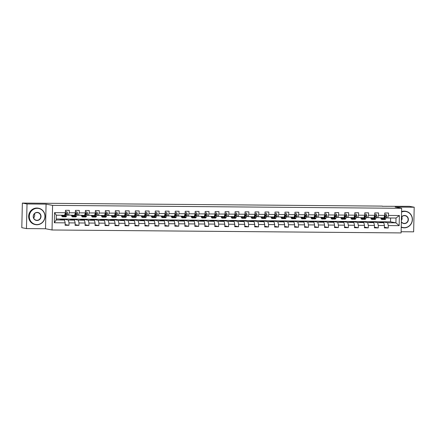 <?xml version="1.0" encoding="UTF-8"?>
<svg xmlns="http://www.w3.org/2000/svg" width="436" height="436" viewBox="0 0 436 436"><rect width="100%" height="100%" fill="white"/><g stroke="black" fill="none" stroke-linecap="round" stroke-linejoin="round"><path stroke-width="0.65" d="M401.131 231.734L413.639 231.838L414.2 207.22L409.546 206.337L382.361 206.277M52.031 229.985L401.104 232.922L401.66 208.304L52.593 205.367L52.031 229.985L45.513 228.742L46.074 204.13L27.016 203.966L26.454 228.584L45.513 228.742M26.454 228.584L21.8 227.696L22.361 203.078L27.016 203.966M378.726 221.766L390.509 221.799L395.915 222.823L396.019 218.033L387.708 217.967L388.514 215.444L388.569 213.019L384.732 212.986L384.677 215.411L378.535 215.362L378.59 212.931L374.753 212.899L374.698 215.33L368.556 215.28L368.616 212.85L364.774 212.817L364.719 215.248L358.583 215.193L358.637 212.768L354.8 212.735L354.746 215.161L348.604 215.112L348.658 212.681L344.822 212.648L344.767 215.079L338.625 215.024L338.685 212.599L334.843 212.566L334.788 214.992L328.651 214.943L328.706 212.512L324.869 212.485L324.815 214.91L318.672 214.861L318.727 212.43L314.89 212.397L314.836 214.828L308.699 214.774L308.753 212.348L304.917 212.316L304.857 214.741L298.72 214.692L298.774 212.261L294.938 212.228L294.883 214.659L288.741 214.605L288.796 212.179L284.959 212.147L284.904 214.577L278.768 214.523L278.822 212.092L274.985 212.065L274.931 214.49L268.789 214.441L268.843 212.01L265.006 211.978L264.952 214.408L258.81 214.354L258.864 211.929L255.027 211.896L254.973 214.321L248.836 214.272L248.891 211.841L245.054 211.809L244.999 214.24L238.857 214.19L238.912 211.76L235.075 211.727L235.02 214.158L228.878 214.103L228.933 211.678L225.096 211.645L225.041 214.071L218.905 214.022L218.959 211.591L215.122 211.558L215.068 213.989L208.926 213.934L208.98 211.509L205.143 211.476L205.089 213.902L198.947 213.853L199.007 211.422L195.165 211.389L195.11 213.82L188.973 213.771L189.028 211.34L185.191 211.307L185.137 213.738L178.994 213.684L179.049 211.258L175.212 211.226L175.158 213.651L169.015 213.602L169.075 211.171L165.239 211.138L165.179 213.569L159.042 213.515L159.096 211.089L155.26 211.057L155.205 213.487L149.063 213.433L149.117 211.002L145.281 210.975L145.226 213.4L139.089 213.351L139.144 210.92L135.307 210.888L135.247 213.318L129.111 213.264L129.165 210.839L125.328 210.806L125.274 213.231L119.132 213.182L119.186 210.752L115.349 210.719L115.295 213.15L109.158 213.095L109.213 210.67L105.376 210.637L105.321 213.068L99.179 213.013L99.234 210.588L95.397 210.555L95.342 212.981L89.2 212.931L89.255 210.501L85.418 210.468L85.363 212.899L79.227 212.844L79.281 210.419L75.444 210.386L75.39 212.812L69.248 212.763L69.302 210.332L65.465 210.299L65.411 212.73L54.538 212.637L54.309 222.752L56.184 219.967L64.495 220.038L59.094 219.008L56.206 218.986M388.514 215.444L399.387 215.537L399.158 225.652L388.285 225.559L388.225 227.99L384.405 227.26M54.309 222.752L65.182 222.845L65.127 225.27L68.964 225.303L69.019 222.878L75.156 222.927L75.101 225.358L78.938 225.385L78.998 222.96L85.134 223.009L85.08 225.439L88.917 225.472L88.971 223.041L95.113 223.096L95.059 225.521L98.896 225.554L98.95 223.128L105.087 223.178L105.032 225.608L108.869 225.641L108.929 223.21L115.066 223.265L115.011 225.69L118.848 225.723L118.903 223.292L125.045 223.346L124.99 225.777L128.827 225.804L128.882 223.379L135.018 223.428L134.964 225.859L138.801 225.892L138.855 223.461L144.997 223.515L144.943 225.941L148.78 225.973L148.834 223.548L154.976 223.597L154.922 226.028L158.759 226.061L158.813 223.63L164.95 223.679L164.895 226.11L168.732 226.142L168.787 223.712L174.929 223.766L174.874 226.191L178.711 226.224L178.765 223.799L184.908 223.848L184.848 226.279L188.69 226.311L188.744 223.881L194.881 223.935L194.827 226.36L198.663 226.393L198.718 223.968L204.86 224.017L204.806 226.448L208.642 226.48L208.697 224.05L214.839 224.099L214.779 226.529L218.621 226.562L218.676 224.131L224.813 224.186L224.758 226.611L228.595 226.644L228.649 224.218L234.791 224.268L234.737 226.698L238.574 226.731L238.628 224.3L244.765 224.355L244.71 226.78L248.547 226.813L248.607 224.382L254.744 224.436L254.689 226.867L258.526 226.894L258.581 224.469L264.723 224.518L264.668 226.949L268.505 226.982L268.56 224.551L274.696 224.605L274.642 227.031L278.479 227.063L278.533 224.638L284.675 224.687L284.621 227.118L288.458 227.151L288.512 224.72L294.654 224.774L294.6 227.2L298.437 227.232L298.491 224.802L304.628 224.856L304.573 227.281L308.41 227.314L308.465 224.889L314.607 224.938L314.552 227.369L318.389 227.401L318.443 224.971L324.586 225.025L324.531 227.45L328.368 227.483L328.422 225.058L334.559 225.107L334.505 227.538L338.341 227.57L338.396 225.14L344.538 225.189L344.484 227.619L348.32 227.652L348.375 225.221L354.517 225.276L354.457 227.701L358.299 227.734L358.354 225.308L364.491 225.358L364.436 227.788L368.273 227.821L368.327 225.39L374.47 225.445L374.415 227.87L378.252 227.903L378.306 225.477L384.448 225.526L384.389 227.957L388.225 227.99M22.361 203.078L382.361 206.108M384.677 215.411L383.871 217.935L376.295 217.608M378.361 221.695L383.762 222.725L377.62 222.671L372.219 221.641L378.361 221.695M377.729 217.88L378.535 215.362M384.448 225.526L383.762 222.725M378.306 225.477L377.62 222.671M374.698 215.33L373.892 217.847L366.316 217.526M368.382 221.613L373.783 222.638L367.646 222.589L362.245 221.559L368.382 221.613M367.755 217.798L368.556 215.28M374.47 225.445L373.783 222.638M368.327 225.39L367.646 222.589M364.719 215.248L363.918 217.766L356.337 217.439M358.408 221.526L363.809 222.556L357.667 222.502L352.266 221.477L358.408 221.526M357.776 217.711L358.583 215.193M364.491 225.358L363.809 222.556M358.354 225.308L357.667 222.502M354.746 215.161L353.939 217.684L346.364 217.357M348.429 221.444L353.83 222.469L347.688 222.42L342.287 221.39L348.429 221.444M347.797 217.629L348.604 215.112M354.517 225.276L353.83 222.469M348.375 225.221L347.688 222.42M344.767 215.079L343.96 217.597L336.385 217.27M338.45 221.357L343.851 222.387L337.715 222.338L332.314 221.308L338.45 221.357M337.824 217.548L338.625 215.024M344.538 225.189L343.851 222.387M338.396 225.14L337.715 222.338M334.788 214.992L333.987 217.515L326.406 217.188M328.477 221.275L333.878 222.305L327.736 222.251L322.335 221.221L328.477 221.275M327.845 217.46L328.651 214.943M334.559 225.107L333.878 222.305M328.422 225.058L327.736 222.251M324.815 214.91L324.008 217.428L316.432 217.106M318.498 221.194L323.899 222.218L317.757 222.169L312.356 221.139L318.498 221.194M317.866 217.379L318.672 214.861M324.586 225.025L323.899 222.218M318.443 224.971L317.757 222.169M314.836 214.828L314.029 217.346L306.454 217.019M308.519 221.107L313.92 222.137L307.783 222.082L302.382 221.057L308.519 221.107M307.892 217.297L308.699 214.774M314.607 224.938L313.92 222.137M308.465 224.889L307.783 222.082M304.857 214.741L304.055 217.264L296.475 216.937M298.546 221.025L303.947 222.055L297.804 222L292.403 220.97L298.546 221.025M297.913 217.21L298.72 214.692M304.628 224.856L303.947 222.055M298.491 224.802L297.804 222M294.883 214.659L294.077 217.177L286.501 216.856M288.567 220.938L293.968 221.968L287.831 221.919L282.424 220.889L288.567 220.938M287.934 217.128L288.741 214.605M294.654 224.774L293.968 221.968M288.512 224.72L287.831 221.919M284.904 214.577L284.098 217.095L276.522 216.768M278.588 220.856L283.989 221.886L277.852 221.831L272.451 220.807L278.588 220.856M277.961 217.041L278.768 214.523M284.675 224.687L283.989 221.886M278.533 224.638L277.852 221.831M274.931 214.49L274.124 217.008L266.543 216.687M268.614 220.774L274.015 221.799L267.873 221.75L262.472 220.72L268.614 220.774M267.982 216.959L268.789 214.441M274.696 224.605L274.015 221.799M268.56 224.551L267.873 221.75M264.952 214.408L264.145 216.926L256.57 216.599M258.635 220.687L264.036 221.717L257.899 221.668L252.499 220.638L258.635 220.687M258.008 216.877L258.81 214.354M264.723 224.518L264.036 221.717M258.581 224.469L257.899 221.668M254.973 214.321L254.166 216.845L246.591 216.518M248.656 220.605L254.057 221.635L247.921 221.581L242.52 220.551L248.656 220.605M248.03 216.79L248.836 214.272M254.744 224.436L254.057 221.635M248.607 224.382L247.921 221.581M244.999 214.24L244.193 216.757L236.617 216.436M238.683 220.518L244.084 221.548L237.942 221.499L232.541 220.469L238.683 220.518M238.051 216.708L238.857 214.19M244.765 224.355L244.084 221.548M238.628 224.3L237.942 221.499M235.02 214.158L234.214 216.676L226.638 216.349M228.704 220.436L234.105 221.466L227.968 221.412L222.567 220.387L228.704 220.436M228.077 216.621L228.878 214.103M234.791 224.268L234.105 221.466M228.649 224.218L227.968 221.412M225.041 214.071L224.235 216.588L216.659 216.267M218.73 220.354L224.131 221.379L217.989 221.33L212.588 220.3L218.73 220.354M218.098 216.539L218.905 214.022M224.813 224.186L224.131 221.379M218.676 224.131L217.989 221.33M215.068 213.989L214.261 216.507L206.686 216.18M208.751 220.267L214.152 221.297L208.01 221.248L202.609 220.218L208.751 220.267M208.119 216.458L208.926 213.934M214.839 224.099L214.152 221.297M208.697 224.05L208.01 221.248M205.089 213.902L204.282 216.425L196.707 216.098M198.772 220.185L204.173 221.215L198.037 221.161L192.636 220.131L198.772 220.185M198.146 216.37L198.947 213.853M204.86 224.017L204.173 221.215M198.718 223.968L198.037 221.161M195.11 213.82L194.309 216.338L186.728 216.016M188.799 220.104L194.2 221.128L188.058 221.079L182.657 220.049L188.799 220.104M188.167 216.289L188.973 213.771M194.881 223.935L194.2 221.128M188.744 223.881L188.058 221.079M185.137 213.738L184.33 216.256L176.754 215.929M178.82 220.017L184.221 221.047L178.079 220.992L172.678 219.967L178.82 220.017M178.188 216.202L178.994 213.684M184.908 223.848L184.221 221.047M178.765 223.799L178.079 220.992M175.158 213.651L174.351 216.174L166.775 215.847M168.841 219.935L174.242 220.965L168.105 220.91L162.704 219.88L168.841 219.935M168.214 216.12L169.015 213.602M174.929 223.766L174.242 220.965M168.787 223.712L168.105 220.91M165.179 213.569L164.377 216.087L156.797 215.76M158.868 219.848L164.268 220.878L158.126 220.829L152.725 219.799L158.868 219.848M158.235 216.038L159.042 213.515M164.95 223.679L164.268 220.878M158.813 223.63L158.126 220.829M155.205 213.487L154.399 216.005L146.823 215.678M148.889 219.766L154.29 220.796L148.147 220.741L142.746 219.717L148.889 219.766M148.256 215.951L149.063 213.433M154.976 223.597L154.29 220.796M148.834 223.548L148.147 220.741M145.226 213.4L144.42 215.918L136.844 215.597M138.91 219.684L144.311 220.709L138.174 220.66L132.773 219.63L138.91 219.684M138.283 215.869L139.089 213.351M144.997 223.515L144.311 220.709M138.855 223.461L138.174 220.66M135.247 213.318L134.446 215.836L126.865 215.509M128.936 219.597L134.337 220.627L128.195 220.572L122.794 219.548L128.936 219.597M128.304 215.787L129.111 213.264M135.018 223.428L134.337 220.627M128.882 223.379L128.195 220.572M125.274 213.231L124.467 215.755L116.892 215.428M118.957 219.515L124.358 220.545L118.221 220.491L112.815 219.461L118.957 219.515M118.325 215.7L119.132 213.182M125.045 223.346L124.358 220.545M118.903 223.292L118.221 220.491M115.295 213.15L114.488 215.667L106.913 215.346M108.978 219.428L114.379 220.458L108.242 220.409L102.841 219.379L108.978 219.428M108.351 215.618L109.158 213.095M115.066 223.265L114.379 220.458M108.929 223.21L108.242 220.409M105.321 213.068L104.515 215.586L96.934 215.259M99.005 219.346L104.406 220.376L98.264 220.322L92.863 219.297L99.005 219.346M98.373 215.531L99.179 213.013M105.087 223.178L104.406 220.376M98.95 223.128L98.264 220.322M95.342 212.981L94.536 215.498L86.96 215.177M89.026 219.264L94.427 220.289L88.29 220.24L82.889 219.21L89.026 219.264M88.399 215.449L89.2 212.931M95.113 223.096L94.427 220.289M88.971 223.041L88.29 220.24M85.363 212.899L84.557 215.417L76.981 215.09M79.047 219.177L84.453 220.207L78.311 220.158L72.91 219.128L79.047 219.177M78.42 215.368L79.227 212.844M85.134 223.009L84.453 220.207M78.998 222.96L78.311 220.158M75.39 212.812L74.583 215.335L67.008 215.008M69.073 219.095L74.474 220.126L68.332 220.071L62.931 219.041L69.073 219.095M68.441 215.28L69.248 212.763M75.156 222.927L74.474 220.126M69.019 222.878L68.332 220.071M65.411 212.73L64.604 215.248L56.293 215.177L54.538 212.637M65.182 222.845L64.495 220.038M414.2 207.22L395.141 207.062L401.66 208.304M46.074 204.13L52.593 205.367M56.293 215.177L56.184 219.967M387.708 217.967L386.269 217.689M390.509 221.799L390.596 217.989M382.198 221.728L387.599 222.758L395.915 222.823L399.158 225.652M59.459 219.079L62.931 219.041M69.438 219.166L72.91 219.128M79.417 219.248L82.889 219.21M89.391 219.33L92.863 219.297M99.37 219.417L102.841 219.379M109.343 219.499L112.815 219.461M119.322 219.586L122.794 219.548M129.301 219.668L132.773 219.63M139.275 219.749L142.746 219.717M149.254 219.837L152.725 219.799M159.233 219.918L162.704 219.88M169.206 220.006L172.678 219.967M179.185 220.087L182.657 220.049M189.164 220.169L192.636 220.131M199.138 220.256L202.609 220.218M209.117 220.338L212.588 220.3M219.095 220.42L222.567 220.387M229.069 220.507L232.541 220.469M239.048 220.589L242.52 220.551M249.027 220.676L252.499 220.638M259 220.758L262.472 220.72M268.979 220.839L272.451 220.807M278.953 220.927L282.424 220.889M288.932 221.008L292.403 220.97M298.911 221.096L302.382 221.057M308.884 221.177L312.356 221.139M318.863 221.259L322.335 221.221M328.842 221.346L332.314 221.308M338.816 221.428L342.287 221.39M348.795 221.515L352.266 221.477M358.774 221.597L362.245 221.559M368.747 221.679L372.219 221.641M396.019 218.033L399.387 215.537M388.285 225.559L387.599 222.758M64.315 220.006L64.326 219.373L62.931 219.112M68.964 225.303L65.144 224.578M60.86 219.346L64.326 219.373M70.834 219.428L74.305 219.461L72.91 219.194M74.289 220.087L74.305 219.461M78.938 225.385L75.117 224.66M80.813 219.515L84.284 219.542L82.884 219.275M84.268 220.175L84.284 219.542M88.917 225.472L85.096 224.742M90.786 219.597L94.258 219.63L92.863 219.363M94.247 220.256L94.258 219.63M98.896 225.554L95.075 224.829M100.765 219.684L104.237 219.711L102.841 219.444M104.22 220.338L104.237 219.711M108.869 225.641L105.049 224.911M110.744 219.766L114.216 219.793L112.815 219.531M114.199 220.425L114.216 219.793M118.848 225.723L115.028 224.992M120.718 219.848L124.189 219.88L122.794 219.613M124.178 220.507L124.189 219.88M128.827 225.804L125.001 225.08M130.696 219.935L134.168 219.962L132.773 219.695M134.152 220.594L134.168 219.962M138.801 225.892L134.98 225.161M140.675 220.017L144.142 220.049L142.746 219.782M144.131 220.676L144.142 220.049M148.78 225.973L144.959 225.249M150.649 220.104L154.121 220.131L152.725 219.864M154.104 220.758L154.121 220.131M158.759 226.061L154.933 225.33M160.628 220.185L164.1 220.213L162.699 219.946M164.083 220.845L164.1 220.213M168.732 226.142L164.912 225.412M170.607 220.267L174.073 220.3L172.678 220.033M174.062 220.927L174.073 220.3M178.711 226.224L174.891 225.499M180.58 220.354L184.052 220.382L182.657 220.115M184.036 221.014L184.052 220.382M188.69 226.311L184.864 225.581M190.559 220.436L194.031 220.463L192.63 220.202M194.015 221.096L194.031 220.463M198.663 226.393L194.843 225.668M200.538 220.523L204.004 220.551L202.609 220.284M203.994 221.177L204.004 220.551M208.642 226.48L204.822 225.75M210.512 220.605L213.983 220.632L212.588 220.365M213.967 221.265L213.983 220.632M218.621 226.562L214.795 225.832M220.491 220.687L223.962 220.72L222.562 220.453M223.946 221.346L223.962 220.72M228.595 226.644L224.774 225.919M230.47 220.774L233.936 220.801L232.541 220.534M233.925 221.428L233.936 220.801M238.574 226.731L234.753 226.001M240.443 220.856L243.915 220.883L242.52 220.621M243.898 221.515L243.915 220.883M248.547 226.813L244.727 226.088M250.422 220.938L253.894 220.97L252.493 220.703M253.877 221.597L253.894 220.97M258.526 226.894L254.706 226.17M260.396 221.025L263.867 221.052L262.472 220.785M263.856 221.684L263.867 221.052M268.505 226.982L264.685 226.251M270.375 221.107L273.846 221.139L272.451 220.872M273.83 221.766L273.846 221.139M278.479 227.063L274.658 226.339M280.353 221.194L283.825 221.221L282.424 220.954M283.809 221.848L283.825 221.221M288.458 227.151L284.637 226.42M290.327 221.275L293.799 221.303L292.403 221.041M293.788 221.935L293.799 221.303M298.437 227.232L294.611 226.502M300.306 221.357L303.778 221.39L302.377 221.123M303.761 222.017L303.778 221.39M308.41 227.314L304.59 226.589M310.285 221.444L313.751 221.472L312.356 221.205M313.74 222.104L313.751 221.472M318.389 227.401L314.569 226.671M320.258 221.526L323.73 221.559L322.335 221.292M323.714 222.186L323.73 221.559M328.368 227.483L324.542 226.758M330.237 221.613L333.709 221.641L332.308 221.374M333.693 222.267L333.709 221.641M338.341 227.57L334.521 226.84M340.216 221.695L343.682 221.722L342.287 221.455M343.672 222.355L343.682 221.722M348.32 227.652L344.5 226.922M350.19 221.777L353.661 221.81L352.266 221.543M353.645 222.436L353.661 221.81M358.299 227.734L354.473 227.009M360.169 221.864L363.64 221.891L362.24 221.624M363.624 222.518L363.64 221.891M368.273 227.821L364.452 227.091M370.148 221.946L373.614 221.973L372.219 221.711M373.603 222.605L373.614 221.973M378.252 227.903L374.431 227.178M380.121 222.028L383.593 222.06L382.198 221.793M383.576 222.687L383.593 222.06M63.198 215.237L63.144 215.351A4.229 1.188 90.5 0 1 62.539 215.929A4.229 1.188 90.5 0 1 61.89 215.226M63.678 215.242L63.258 216.103A5.096 1.428 90.5 0 1 62.533 216.796A5.096 1.428 90.5 0 1 61.514 215.226M65.433 211.743L66.904 211.754L67.515 213.09A1.766 0.496 90.5 0 1 67.258 214.49L66.457 216.131A5.096 1.428 90.5 0 1 65.727 216.823L64.512 216.812A5.096 1.428 -89.5 0 0 65.242 216.12L66.043 214.479A1.766 0.496 -89.5 0 0 66.267 213.575L65.978 213.182M62.533 216.796L63.749 216.806A5.096 1.428 90.5 0 0 64.474 216.114L65.275 214.474A1.766 0.496 90.5 0 0 65.498 213.569L66.267 213.575L65.127 215.368A4.229 1.188 90.5 0 1 65.008 215.024M66.904 211.754L65.433 211.7M64.13 216.621A5.096 1.428 -89.5 0 0 64.512 216.812M65.127 215.368A4.229 1.188 90.5 0 1 64.555 215.945M37.3 208.332A8.131 7.794 100.8 0 0 29.31 216.381A8.131 7.794 100.8 0 0 36.929 224.562A8.131 7.794 100.8 0 0 44.919 216.512A8.131 7.794 100.8 0 0 37.3 208.332M36.869 224.753A8.328 7.984 -79.2 0 1 35.501 224.616A8.328 7.984 -79.2 0 1 29.108 215.651A8.328 7.984 -79.2 0 1 37.245 208.119A8.328 7.984 -79.2 0 1 38.619 208.255A8.328 7.984 -79.2 0 1 45.006 217.221A8.328 7.984 -79.2 0 1 36.869 224.753M37.207 212.387A4.066 3.897 -79.2 0 1 41.017 216.479A4.066 3.897 -79.2 0 1 37.022 220.507A4.066 3.897 -79.2 0 1 33.212 216.414A4.066 3.897 -79.2 0 1 37.207 212.387M36.973 220.294A3.864 3.706 100.8 0 0 37.779 212.643A3.864 3.706 100.8 0 0 33.37 216.071A3.864 3.706 100.8 0 0 36.973 220.294M34.433 213.754A3.864 3.706 -79.2 0 1 33.632 217.967M35.501 224.616L35.093 224.54A8.328 7.984 -79.2 0 1 28.7 215.575A8.328 7.984 -79.2 0 1 36.837 208.043A8.328 7.984 -79.2 0 1 38.205 208.179L38.619 208.255M401.234 226.971A8.131 7.794 100.8 0 0 404.286 227.652A8.131 7.794 100.8 0 0 412.276 219.602A8.131 7.794 100.8 0 0 404.657 211.416A8.131 7.794 100.8 0 0 401.578 212.049M401.583 211.798A8.328 7.984 -79.2 0 1 404.608 211.209A8.328 7.984 -79.2 0 1 405.976 211.346A8.328 7.984 -79.2 0 1 412.363 220.311A8.328 7.984 -79.2 0 1 404.227 227.843A8.328 7.984 -79.2 0 1 402.859 227.706A8.328 7.984 -79.2 0 1 401.229 227.205M401.463 217.003A4.066 3.897 -79.2 0 1 408.374 219.57A4.066 3.897 -79.2 0 1 401.349 222.017M401.354 221.755A3.864 3.706 100.8 0 0 408.107 219.886A3.864 3.706 100.8 0 0 401.458 217.248M401.79 216.839A3.864 3.706 -79.2 0 1 401.382 220.567M402.859 227.706L402.45 227.63A8.328 7.984 -79.2 0 1 401.229 227.287M401.589 211.558A8.328 7.984 -79.2 0 1 404.194 211.128A8.328 7.984 -79.2 0 1 405.567 211.264L405.976 211.346M73.177 215.324L73.117 215.439A4.229 1.188 90.5 0 1 72.518 216.011A4.229 1.188 90.5 0 1 71.869 215.308M73.657 215.324L73.237 216.185A5.096 1.428 90.5 0 1 72.507 216.877A5.096 1.428 90.5 0 1 71.493 215.308M75.412 211.825L76.883 211.841L77.494 213.177A1.766 0.496 90.5 0 1 77.237 214.572L76.436 216.212A5.096 1.428 90.5 0 1 75.706 216.905L74.491 216.894A5.096 1.428 -89.5 0 0 75.221 216.202L76.022 214.561A1.766 0.496 -89.5 0 0 76.24 213.662L75.957 213.269M75.112 215.439A4.229 1.188 90.5 0 1 74.981 215.112M76.883 211.841L75.412 211.782M74.534 216.027A4.229 1.188 90.5 0 0 75.101 215.455L76.24 213.662L75.472 213.651A1.766 0.496 90.5 0 1 75.254 214.556L74.452 216.196A5.096 1.428 90.5 0 1 73.722 216.888L72.507 216.877M74.109 216.703A5.096 1.428 -89.5 0 0 74.491 216.894M83.156 215.406L83.096 215.52A4.229 1.188 90.5 0 1 82.491 216.098A4.229 1.188 90.5 0 1 81.848 215.395M83.636 215.411L83.211 216.267A5.096 1.428 90.5 0 1 82.486 216.965A5.096 1.428 90.5 0 1 81.467 215.389M85.385 211.912L86.857 211.923L87.467 213.259A1.766 0.496 90.5 0 1 87.211 214.659L86.41 216.294A5.096 1.428 90.5 0 1 85.685 216.986L84.47 216.981A5.096 1.428 -89.5 0 0 85.194 216.289L85.996 214.648A1.766 0.496 -89.5 0 0 86.219 213.744L85.93 213.351M85.085 215.52A4.229 1.188 90.5 0 1 84.96 215.193M86.857 211.923L85.391 211.869M84.513 216.109A4.229 1.188 90.5 0 0 85.08 215.537L86.219 213.744L85.451 213.738A1.766 0.496 90.5 0 1 85.233 214.643L84.426 216.278A5.096 1.428 90.5 0 1 83.701 216.97L82.486 216.965M84.088 216.79A5.096 1.428 -89.5 0 0 84.47 216.981M93.13 215.488L93.075 215.607A4.229 1.188 90.5 0 1 92.47 216.18A4.229 1.188 90.5 0 1 91.822 215.477M93.609 215.493L93.19 216.354A5.096 1.428 90.5 0 1 92.465 217.046A5.096 1.428 90.5 0 1 91.446 215.477M95.364 211.994L96.836 212.005L97.446 213.346A1.766 0.496 90.5 0 1 97.19 214.741L96.389 216.381A5.096 1.428 90.5 0 1 95.658 217.074L94.443 217.063A5.096 1.428 -89.5 0 0 95.173 216.37L95.975 214.73A1.766 0.496 -89.5 0 0 96.198 213.825L95.909 213.438M95.064 215.602A4.229 1.188 90.5 0 1 94.934 215.28M96.836 212.005L95.364 211.951M94.487 216.196A4.229 1.188 90.5 0 0 95.059 215.624L96.198 213.825L95.43 213.82A1.766 0.496 90.5 0 1 95.206 214.725L94.405 216.365A5.096 1.428 90.5 0 1 93.68 217.057L92.465 217.046M94.062 216.872A5.096 1.428 -89.5 0 0 94.443 217.063M103.109 215.575L103.049 215.689A4.229 1.188 90.5 0 1 102.449 216.261A4.229 1.188 90.5 0 1 101.801 215.564M103.588 215.575L103.169 216.436A5.096 1.428 90.5 0 1 102.438 217.128A5.096 1.428 90.5 0 1 101.425 215.558M105.343 212.076L106.815 212.092L107.419 213.427A1.766 0.496 90.5 0 1 107.169 214.828L106.368 216.463A5.096 1.428 90.5 0 1 105.637 217.155L104.422 217.144A5.096 1.428 -89.5 0 0 105.152 216.452L105.953 214.817A1.766 0.496 -89.5 0 0 106.171 213.913L105.883 213.52M105.043 215.689A4.229 1.188 90.5 0 1 104.913 215.362M106.815 212.092L105.343 212.032M104.466 216.278A4.229 1.188 90.5 0 0 105.032 215.706L106.171 213.913L105.403 213.907A1.766 0.496 90.5 0 1 105.185 214.806L104.384 216.447A5.096 1.428 90.5 0 1 103.654 217.139L102.438 217.128M104.041 216.954A5.096 1.428 -89.5 0 0 104.422 217.144M113.082 215.657L113.028 215.771A4.229 1.188 90.5 0 1 112.423 216.349A4.229 1.188 90.5 0 1 111.779 215.646M113.567 215.662L113.142 216.523A5.096 1.428 90.5 0 1 112.417 217.215A5.096 1.428 90.5 0 1 111.398 215.64M115.317 212.163L116.788 212.174L117.398 213.509A1.766 0.496 90.5 0 1 117.142 214.91L116.341 216.55A5.096 1.428 90.5 0 1 115.616 217.242L114.401 217.232A5.096 1.428 -89.5 0 0 115.126 216.539L115.927 214.899A1.766 0.496 -89.5 0 0 116.15 213.994L115.862 213.602M115.017 215.771A4.229 1.188 90.5 0 1 114.891 215.444M116.788 212.174L115.317 212.119M114.445 216.365A4.229 1.188 90.5 0 0 115.011 215.787L116.15 213.994L115.382 213.989A1.766 0.496 90.5 0 1 115.159 214.894L114.357 216.529A5.096 1.428 90.5 0 1 113.633 217.226L112.417 217.215M114.019 217.041A5.096 1.428 -89.5 0 0 114.401 217.232M123.061 215.738L123.007 215.858A4.229 1.188 90.5 0 1 122.402 216.43A4.229 1.188 90.5 0 1 121.753 215.727M123.541 215.744L123.121 216.605A5.096 1.428 90.5 0 1 122.396 217.297A5.096 1.428 90.5 0 1 121.377 215.727M125.296 212.245L126.767 212.261L127.377 213.596A1.766 0.496 90.5 0 1 127.121 214.992L126.32 216.632A5.096 1.428 90.5 0 1 125.59 217.324L124.374 217.313A5.096 1.428 -89.5 0 0 125.105 216.621L125.906 214.981A1.766 0.496 -89.5 0 0 126.124 214.081L125.841 213.689M124.996 215.858A4.229 1.188 90.5 0 1 124.865 215.531M126.767 212.261L125.296 212.201M124.418 216.447A4.229 1.188 90.5 0 0 124.985 215.875L126.124 214.081L125.361 214.071A1.766 0.496 90.5 0 1 125.137 214.975L124.336 216.616A5.096 1.428 90.5 0 1 123.606 217.308L122.396 217.297M123.993 217.123A5.096 1.428 -89.5 0 0 124.374 217.313M133.04 215.825L132.98 215.94A4.229 1.188 90.5 0 1 132.375 216.518A4.229 1.188 90.5 0 1 131.732 215.815M133.52 215.831L133.1 216.687A5.096 1.428 90.5 0 1 132.37 217.379A5.096 1.428 90.5 0 1 131.356 215.809M135.274 212.332L136.746 212.343L137.351 213.678A1.766 0.496 90.5 0 1 137.1 215.079L136.294 216.714A5.096 1.428 90.5 0 1 135.569 217.406L134.353 217.4A5.096 1.428 -89.5 0 0 135.078 216.703L135.885 215.068A1.766 0.496 -89.5 0 0 136.103 214.163L135.814 213.771M134.975 215.94A4.229 1.188 90.5 0 1 134.844 215.613M136.746 212.343L135.274 212.288M134.397 216.529A4.229 1.188 90.5 0 0 134.964 215.956L136.103 214.163L135.334 214.158A1.766 0.496 90.5 0 1 135.116 215.062L134.315 216.697A5.096 1.428 90.5 0 1 133.585 217.39L132.37 217.379M133.972 217.21A5.096 1.428 -89.5 0 0 134.353 217.4M143.013 215.907L142.959 216.022A4.229 1.188 90.5 0 1 142.354 216.599A4.229 1.188 90.5 0 1 141.711 215.896M143.499 215.913L143.073 216.774A5.096 1.428 90.5 0 1 142.349 217.466A5.096 1.428 90.5 0 1 141.329 215.896M145.248 212.414L146.719 212.425L147.33 213.76A1.766 0.496 90.5 0 1 147.074 215.161L146.273 216.801A5.096 1.428 90.5 0 1 145.548 217.493L144.332 217.482A5.096 1.428 -89.5 0 0 145.057 216.79L145.858 215.15A1.766 0.496 -89.5 0 0 146.082 214.245L145.793 213.853M144.948 216.022A4.229 1.188 90.5 0 1 144.823 215.7M146.719 212.425L145.248 212.37M144.37 216.616A4.229 1.188 90.5 0 0 144.943 216.043L146.082 214.245L145.313 214.24A1.766 0.496 90.5 0 1 145.09 215.144L144.289 216.785A5.096 1.428 90.5 0 1 143.564 217.477L142.349 217.466M143.945 217.292A5.096 1.428 -89.5 0 0 144.332 217.482M152.992 215.994L152.938 216.109A4.229 1.188 90.5 0 1 152.333 216.681A4.229 1.188 90.5 0 1 151.684 215.984M153.472 215.994L153.052 216.856A5.096 1.428 90.5 0 1 152.322 217.548A5.096 1.428 90.5 0 1 151.308 215.978M155.227 212.495L156.698 212.512L157.309 213.847A1.766 0.496 90.5 0 1 157.053 215.242L156.251 216.883A5.096 1.428 90.5 0 1 155.521 217.575L154.306 217.564A5.096 1.428 -89.5 0 0 155.036 216.872L155.837 215.237A1.766 0.496 -89.5 0 0 156.055 214.332L155.772 213.94M152.322 217.548L153.537 217.559A5.096 1.428 90.5 0 0 154.268 216.866L155.069 215.226A1.766 0.496 90.5 0 0 155.292 214.327L156.055 214.332L154.916 216.125A4.229 1.188 90.5 0 1 154.796 215.782M156.698 212.512L155.227 212.452M153.924 217.373A5.096 1.428 -89.5 0 0 154.306 217.564M154.916 216.125A4.229 1.188 90.5 0 1 154.349 216.697M162.971 216.076L162.911 216.191A4.229 1.188 90.5 0 1 162.306 216.768A4.229 1.188 90.5 0 1 161.663 216.065M163.451 216.082L163.031 216.943A5.096 1.428 90.5 0 1 162.301 217.635A5.096 1.428 90.5 0 1 161.287 216.06M165.206 212.583L166.677 212.594L167.282 213.929A1.766 0.496 90.5 0 1 167.026 215.33L166.225 216.965A5.096 1.428 90.5 0 1 165.5 217.662L164.285 217.651A5.096 1.428 -89.5 0 0 165.01 216.959L165.811 215.319A1.766 0.496 -89.5 0 0 166.034 214.414L165.745 214.022M164.906 216.191A4.229 1.188 90.5 0 1 164.775 215.864M166.677 212.594L165.206 212.539M164.328 216.779A4.229 1.188 90.5 0 0 164.895 216.207L166.034 214.414L165.266 214.408A1.766 0.496 90.5 0 1 165.048 215.313L164.247 216.948A5.096 1.428 90.5 0 1 163.516 217.64L162.301 217.635M163.903 217.46A5.096 1.428 -89.5 0 0 164.285 217.651M172.945 216.158L172.89 216.278A4.229 1.188 90.5 0 1 172.285 216.85A4.229 1.188 90.5 0 1 171.642 216.147M173.424 216.163L173.005 217.024A5.096 1.428 90.5 0 1 172.28 217.717A5.096 1.428 90.5 0 1 171.261 216.147M175.179 212.664L176.651 212.675L177.261 214.016A1.766 0.496 90.5 0 1 177.005 215.411L176.204 217.052A5.096 1.428 90.5 0 1 175.474 217.744L174.264 217.733A5.096 1.428 -89.5 0 0 174.989 217.041L175.79 215.4A1.766 0.496 -89.5 0 0 176.013 214.501L175.724 214.109M174.88 216.272A4.229 1.188 90.5 0 1 174.754 215.951M176.651 212.675L175.179 212.621M174.302 216.866A4.229 1.188 90.5 0 0 174.874 216.294L176.013 214.501L175.245 214.49A1.766 0.496 90.5 0 1 175.021 215.395L174.22 217.035A5.096 1.428 90.5 0 1 173.495 217.728L172.28 217.717M173.877 217.542A5.096 1.428 -89.5 0 0 174.264 217.733M182.924 216.245L182.869 216.36A4.229 1.188 90.5 0 1 182.264 216.932A4.229 1.188 90.5 0 1 181.616 216.234M183.403 216.251L182.984 217.106A5.096 1.428 90.5 0 1 182.253 217.798A5.096 1.428 90.5 0 1 181.24 216.229M185.158 212.752L186.63 212.763L187.24 214.098A1.766 0.496 90.5 0 1 186.984 215.498L186.183 217.133A5.096 1.428 90.5 0 1 185.453 217.826L184.237 217.815A5.096 1.428 -89.5 0 0 184.968 217.123L185.769 215.488A1.766 0.496 -89.5 0 0 185.987 214.583L185.703 214.19M184.859 216.36A4.229 1.188 90.5 0 1 184.728 216.033M186.63 212.763L185.158 212.708M184.281 216.948A4.229 1.188 90.5 0 0 184.848 216.376L185.987 214.583L185.224 214.577A1.766 0.496 90.5 0 1 185 215.482L184.199 217.117A5.096 1.428 90.5 0 1 183.469 217.809L182.253 217.798M183.856 217.624A5.096 1.428 -89.5 0 0 184.237 217.815M192.903 216.327L192.843 216.441A4.229 1.188 90.5 0 1 192.238 217.019A4.229 1.188 90.5 0 1 191.595 216.316M193.382 216.332L192.963 217.193A5.096 1.428 90.5 0 1 192.232 217.886A5.096 1.428 90.5 0 1 191.219 216.316M195.132 212.833L196.603 212.844L197.214 214.18A1.766 0.496 90.5 0 1 196.958 215.58L196.156 217.221A5.096 1.428 90.5 0 1 195.432 217.913L194.216 217.902A5.096 1.428 -89.5 0 0 194.941 217.21L195.742 215.569A1.766 0.496 -89.5 0 0 195.966 214.665L195.677 214.272M192.232 217.886L193.448 217.896A5.096 1.428 90.5 0 0 194.178 217.204L194.979 215.564A1.766 0.496 90.5 0 0 195.197 214.659L195.966 214.665L194.827 216.458A4.229 1.188 90.5 0 1 194.707 216.114M196.603 212.844L195.137 212.79M193.835 217.711A5.096 1.428 -89.5 0 0 194.216 217.902M194.827 216.458A4.229 1.188 90.5 0 1 194.26 217.035M202.876 216.414L202.822 216.529A4.229 1.188 90.5 0 1 202.217 217.101A4.229 1.188 90.5 0 1 201.574 216.403M203.356 216.414L202.936 217.275A5.096 1.428 90.5 0 1 202.211 217.967A5.096 1.428 90.5 0 1 201.192 216.398M205.111 212.915L206.582 212.931L207.193 214.267A1.766 0.496 90.5 0 1 206.936 215.662L206.135 217.302A5.096 1.428 90.5 0 1 205.405 217.995L204.19 217.984A5.096 1.428 -89.5 0 0 204.92 217.292L205.721 215.657A1.766 0.496 -89.5 0 0 205.945 214.752L205.656 214.359M204.811 216.529A4.229 1.188 90.5 0 1 204.686 216.202M206.582 212.931L205.111 212.872M204.233 217.117A4.229 1.188 90.5 0 0 204.806 216.545L205.945 214.752L205.176 214.741A1.766 0.496 90.5 0 1 204.953 215.646L204.152 217.286A5.096 1.428 90.5 0 1 203.427 217.978L202.211 217.967M203.808 217.793A5.096 1.428 -89.5 0 0 204.19 217.984M212.855 216.496L212.801 216.61A4.229 1.188 90.5 0 1 212.196 217.188A4.229 1.188 90.5 0 1 211.547 216.485M213.335 216.501L212.915 217.357A5.096 1.428 90.5 0 1 212.185 218.055A5.096 1.428 90.5 0 1 211.171 216.479M215.09 213.002L216.561 213.013L217.172 214.349A1.766 0.496 90.5 0 1 216.915 215.749L216.114 217.384A5.096 1.428 90.5 0 1 215.384 218.076L214.169 218.071A5.096 1.428 -89.5 0 0 214.899 217.379L215.7 215.738A1.766 0.496 -89.5 0 0 215.918 214.834L215.635 214.441M214.79 216.61A4.229 1.188 90.5 0 1 214.659 216.283M216.561 213.013L215.09 212.959M214.212 217.199A4.229 1.188 90.5 0 0 214.779 216.627L215.918 214.834L215.15 214.828A1.766 0.496 90.5 0 1 214.932 215.733L214.131 217.368A5.096 1.428 90.5 0 1 213.4 218.06L212.185 218.055M213.787 217.88A5.096 1.428 -89.5 0 0 214.169 218.071M222.834 216.578L222.774 216.697A4.229 1.188 90.5 0 1 222.169 217.27A4.229 1.188 90.5 0 1 221.526 216.567M223.314 216.583L222.894 217.444A5.096 1.428 90.5 0 1 222.164 218.136A5.096 1.428 90.5 0 1 221.15 216.567M225.063 213.084L226.535 213.095L227.145 214.436A1.766 0.496 90.5 0 1 226.889 215.831L226.088 217.471A5.096 1.428 90.5 0 1 225.363 218.164L224.148 218.153A5.096 1.428 -89.5 0 0 224.872 217.46L225.674 215.82A1.766 0.496 -89.5 0 0 225.897 214.915L225.608 214.528M224.769 216.692A4.229 1.188 90.5 0 1 224.638 216.37M226.535 213.095L225.069 213.041M224.191 217.286A4.229 1.188 90.5 0 0 224.758 216.714L225.897 214.915L225.129 214.91A1.766 0.496 90.5 0 1 224.911 215.815L224.104 217.455A5.096 1.428 90.5 0 1 223.379 218.147L222.164 218.136M223.766 217.962A5.096 1.428 -89.5 0 0 224.148 218.153M232.808 216.665L232.753 216.779A4.229 1.188 90.5 0 1 232.148 217.351A4.229 1.188 90.5 0 1 231.5 216.654M233.287 216.665L232.868 217.526A5.096 1.428 90.5 0 1 232.143 218.218A5.096 1.428 90.5 0 1 231.124 216.648M235.042 213.171L236.514 213.182L237.124 214.517A1.766 0.496 90.5 0 1 236.868 215.918L236.067 217.553A5.096 1.428 90.5 0 1 235.336 218.245L234.121 218.234A5.096 1.428 -89.5 0 0 234.851 217.542L235.653 215.907A1.766 0.496 -89.5 0 0 235.876 215.003L235.587 214.61M234.742 216.779A4.229 1.188 90.5 0 1 234.617 216.452M236.514 213.182L235.042 213.122M234.165 217.368A4.229 1.188 90.5 0 0 234.737 216.796L235.876 215.003L235.108 214.997A1.766 0.496 90.5 0 1 234.884 215.896L234.083 217.537A5.096 1.428 90.5 0 1 233.358 218.229L232.143 218.218M233.74 218.044A5.096 1.428 -89.5 0 0 234.121 218.234M242.787 216.746L242.727 216.861A4.229 1.188 90.5 0 1 242.127 217.439A4.229 1.188 90.5 0 1 241.479 216.736M243.266 216.752L242.847 217.613A5.096 1.428 90.5 0 1 242.116 218.305A5.096 1.428 90.5 0 1 241.103 216.736M245.021 213.253L246.493 213.264L247.098 214.599A1.766 0.496 90.5 0 1 246.847 216L246.046 217.64A5.096 1.428 90.5 0 1 245.315 218.332L244.1 218.322A5.096 1.428 -89.5 0 0 244.83 217.629L245.632 215.989A1.766 0.496 -89.5 0 0 245.85 215.084L245.561 214.692M244.721 216.861A4.229 1.188 90.5 0 1 244.591 216.534M246.493 213.264L245.021 213.209M244.144 217.455A4.229 1.188 90.5 0 0 244.71 216.877L245.85 215.084L245.081 215.079A1.766 0.496 90.5 0 1 244.863 215.984L244.062 217.624A5.096 1.428 90.5 0 1 243.332 218.316L242.116 218.305M243.719 218.131A5.096 1.428 -89.5 0 0 244.1 218.322M252.76 216.828L252.706 216.948A4.229 1.188 90.5 0 1 252.101 217.52A4.229 1.188 90.5 0 1 251.458 216.817M253.245 216.834L252.82 217.695A5.096 1.428 90.5 0 1 252.095 218.387A5.096 1.428 90.5 0 1 251.076 216.817M254.995 213.335L256.466 213.351L257.077 214.686A1.766 0.496 90.5 0 1 256.82 216.082L256.019 217.722A5.096 1.428 90.5 0 1 255.294 218.414L254.079 218.403A5.096 1.428 -89.5 0 0 254.804 217.711L255.605 216.071A1.766 0.496 -89.5 0 0 255.828 215.171L255.54 214.779M254.695 216.948A4.229 1.188 90.5 0 1 254.57 216.621M256.466 213.351L255 213.291M254.123 217.537A4.229 1.188 90.5 0 0 254.689 216.965L255.828 215.171L255.06 215.161A1.766 0.496 90.5 0 1 254.837 216.065L254.035 217.706A5.096 1.428 90.5 0 1 253.311 218.398L252.095 218.387M253.698 218.213A5.096 1.428 -89.5 0 0 254.079 218.403M262.739 216.915L262.685 217.03A4.229 1.188 90.5 0 1 262.08 217.608A4.229 1.188 90.5 0 1 261.431 216.905M263.219 216.921L262.799 217.777A5.096 1.428 90.5 0 1 262.074 218.469A5.096 1.428 90.5 0 1 261.055 216.899M264.974 213.422L266.445 213.433L267.055 214.768A1.766 0.496 90.5 0 1 266.799 216.169L265.998 217.804A5.096 1.428 90.5 0 1 265.268 218.496L264.053 218.49A5.096 1.428 -89.5 0 0 264.783 217.793L265.584 216.158A1.766 0.496 -89.5 0 0 265.807 215.253L265.519 214.861M264.674 217.03A4.229 1.188 90.5 0 1 264.543 216.703M266.445 213.433L264.974 213.378M264.096 217.619A4.229 1.188 90.5 0 0 264.668 217.046L265.807 215.253L265.039 215.248A1.766 0.496 90.5 0 1 264.815 216.152L264.014 217.787A5.096 1.428 90.5 0 1 263.29 218.48L262.074 218.469M263.671 218.3A5.096 1.428 -89.5 0 0 264.053 218.49M272.718 216.997L272.658 217.112A4.229 1.188 90.5 0 1 272.059 217.689A4.229 1.188 90.5 0 1 271.41 216.986M273.198 217.003L272.778 217.864A5.096 1.428 90.5 0 1 272.048 218.556A5.096 1.428 90.5 0 1 271.034 216.986M274.953 213.504L276.424 213.515L277.029 214.855A1.766 0.496 90.5 0 1 276.778 216.251L275.972 217.891A5.096 1.428 90.5 0 1 275.247 218.583L274.031 218.572A5.096 1.428 -89.5 0 0 274.762 217.88L275.563 216.24A1.766 0.496 -89.5 0 0 275.781 215.335L275.492 214.943M274.653 217.112A4.229 1.188 90.5 0 1 274.522 216.79M276.424 213.515L274.953 213.46M274.075 217.706A4.229 1.188 90.5 0 0 274.642 217.133L275.781 215.335L275.012 215.33A1.766 0.496 90.5 0 1 274.794 216.234L273.993 217.875A5.096 1.428 90.5 0 1 273.263 218.567L272.048 218.556M273.65 218.382A5.096 1.428 -89.5 0 0 274.031 218.572M282.692 217.084L282.637 217.199A4.229 1.188 90.5 0 1 282.032 217.771A4.229 1.188 90.5 0 1 281.389 217.074M283.177 217.084L282.751 217.946A5.096 1.428 90.5 0 1 282.027 218.638A5.096 1.428 90.5 0 1 281.007 217.068M284.926 213.585L286.398 213.602L287.008 214.937A1.766 0.496 90.5 0 1 286.752 216.332L285.951 217.973A5.096 1.428 90.5 0 1 285.226 218.665L284.01 218.654A5.096 1.428 -89.5 0 0 284.735 217.962L285.536 216.327A1.766 0.496 -89.5 0 0 285.76 215.422L285.471 215.03M282.027 218.638L283.242 218.649A5.096 1.428 90.5 0 0 283.967 217.956L284.768 216.316A1.766 0.496 90.5 0 0 284.991 215.417L285.76 215.422L284.621 217.215A4.229 1.188 90.5 0 1 284.501 216.872M286.398 213.602L284.926 213.542M283.629 218.463A5.096 1.428 -89.5 0 0 284.01 218.654M284.621 217.215A4.229 1.188 90.5 0 1 284.054 217.787M292.67 217.166L292.616 217.281A4.229 1.188 90.5 0 1 292.011 217.858A4.229 1.188 90.5 0 1 291.362 217.155M293.15 217.172L292.73 218.033A5.096 1.428 90.5 0 1 292 218.725A5.096 1.428 90.5 0 1 290.986 217.15M294.905 213.673L296.376 213.684L296.987 215.019A1.766 0.496 90.5 0 1 296.731 216.42L295.93 218.06A5.096 1.428 90.5 0 1 295.199 218.752L293.984 218.741A5.096 1.428 -89.5 0 0 294.714 218.049L295.515 216.409A1.766 0.496 -89.5 0 0 295.733 215.504L295.45 215.112M292 218.725L293.215 218.736A5.096 1.428 90.5 0 0 293.946 218.038L294.747 216.403A1.766 0.496 90.5 0 0 294.97 215.498L295.733 215.504L294.594 217.297A4.229 1.188 90.5 0 1 294.474 216.954M296.376 213.684L294.905 213.629M293.602 218.55A5.096 1.428 -89.5 0 0 293.984 218.741M294.594 217.297A4.229 1.188 90.5 0 1 294.028 217.869M302.649 217.248L302.589 217.368A4.229 1.188 90.5 0 1 301.985 217.94A4.229 1.188 90.5 0 1 301.341 217.237M303.129 217.253L302.709 218.114A5.096 1.428 90.5 0 1 301.979 218.807A5.096 1.428 90.5 0 1 300.965 217.237M304.884 213.754L306.355 213.771L306.96 215.106A1.766 0.496 90.5 0 1 306.704 216.501L305.903 218.142A5.096 1.428 90.5 0 1 305.178 218.834L303.963 218.823A5.096 1.428 -89.5 0 0 304.688 218.131L305.494 216.49A1.766 0.496 -89.5 0 0 305.712 215.591L305.423 215.199M301.979 218.807L303.194 218.818A5.096 1.428 90.5 0 0 303.925 218.125L304.726 216.485A1.766 0.496 90.5 0 0 304.944 215.58L305.712 215.591L304.573 217.384A4.229 1.188 90.5 0 1 304.453 217.041M306.355 213.771L304.884 213.711M303.581 218.632A5.096 1.428 -89.5 0 0 303.963 218.823M304.573 217.384A4.229 1.188 90.5 0 1 304.006 217.956M312.623 217.335L312.568 217.45A4.229 1.188 90.5 0 1 311.963 218.027A4.229 1.188 90.5 0 1 311.32 217.324M313.108 217.341L312.683 218.196A5.096 1.428 90.5 0 1 311.958 218.888A5.096 1.428 90.5 0 1 310.939 217.319M314.857 213.842L316.329 213.853L316.939 215.188A1.766 0.496 90.5 0 1 316.683 216.588L315.882 218.223A5.096 1.428 90.5 0 1 315.157 218.916L313.942 218.905A5.096 1.428 -89.5 0 0 314.667 218.213L315.468 216.578A1.766 0.496 -89.5 0 0 315.691 215.673L315.402 215.28M311.958 218.888L313.173 218.899A5.096 1.428 90.5 0 0 313.898 218.207L314.699 216.572A1.766 0.496 90.5 0 0 314.923 215.667L315.691 215.673L314.552 217.466A4.229 1.188 90.5 0 1 314.432 217.123M316.329 213.853L314.857 213.798M313.555 218.719A5.096 1.428 -89.5 0 0 313.942 218.905M314.552 217.466A4.229 1.188 90.5 0 1 313.98 218.038M322.602 217.417L322.547 217.531A4.229 1.188 90.5 0 1 321.942 218.109A4.229 1.188 90.5 0 1 321.294 217.406M323.081 217.422L322.662 218.283A5.096 1.428 90.5 0 1 321.932 218.976A5.096 1.428 90.5 0 1 320.918 217.406M324.836 213.923L326.308 213.934L326.918 215.27A1.766 0.496 90.5 0 1 326.662 216.67L325.861 218.311A5.096 1.428 90.5 0 1 325.131 219.003L323.915 218.992A5.096 1.428 -89.5 0 0 324.646 218.3L325.447 216.659A1.766 0.496 -89.5 0 0 325.665 215.755L325.381 215.362M324.537 217.531A4.229 1.188 90.5 0 1 324.406 217.21M326.308 213.934L324.836 213.88M323.959 218.125A4.229 1.188 90.5 0 0 324.526 217.548L325.665 215.755L324.902 215.749A1.766 0.496 90.5 0 1 324.678 216.654L323.877 218.294A5.096 1.428 90.5 0 1 323.147 218.986L321.932 218.976M323.534 218.801A5.096 1.428 -89.5 0 0 323.915 218.992M332.581 217.504L332.521 217.619A4.229 1.188 90.5 0 1 331.916 218.191A4.229 1.188 90.5 0 1 331.273 217.493M333.06 217.504L332.641 218.365A5.096 1.428 90.5 0 1 331.91 219.057A5.096 1.428 90.5 0 1 330.897 217.488M334.81 214.005L336.287 214.022L336.892 215.357A1.766 0.496 90.5 0 1 336.636 216.752L335.834 218.392A5.096 1.428 90.5 0 1 335.11 219.085L333.894 219.074A5.096 1.428 -89.5 0 0 334.619 218.382L335.42 216.746A1.766 0.496 -89.5 0 0 335.644 215.842L335.355 215.449M334.516 217.619A4.229 1.188 90.5 0 1 334.385 217.292M336.287 214.022L334.815 213.962M333.938 218.207A4.229 1.188 90.5 0 0 334.505 217.635L335.644 215.842L334.875 215.836A1.766 0.496 90.5 0 1 334.657 216.736L333.856 218.376A5.096 1.428 90.5 0 1 333.126 219.068L331.91 219.057M333.513 218.883A5.096 1.428 -89.5 0 0 333.894 219.074M342.554 217.586L342.5 217.7A4.229 1.188 90.5 0 1 341.895 218.278A4.229 1.188 90.5 0 1 341.252 217.575M343.034 217.591L342.614 218.452A5.096 1.428 90.5 0 1 341.889 219.145A5.096 1.428 90.5 0 1 340.87 217.569M344.789 214.092L346.26 214.103L346.871 215.439A1.766 0.496 90.5 0 1 346.615 216.839L345.813 218.474A5.096 1.428 90.5 0 1 345.083 219.172L343.873 219.161A5.096 1.428 -89.5 0 0 344.598 218.469L345.399 216.828A1.766 0.496 -89.5 0 0 345.623 215.924L345.334 215.531M344.489 217.7A4.229 1.188 90.5 0 1 344.364 217.373M346.26 214.103L344.789 214.049M343.911 218.289A4.229 1.188 90.5 0 0 344.484 217.717L345.623 215.924L344.854 215.918A1.766 0.496 90.5 0 1 344.631 216.823L343.83 218.458A5.096 1.428 90.5 0 1 343.105 219.15L341.889 219.145M343.486 218.97A5.096 1.428 -89.5 0 0 343.873 219.161M352.533 217.668L352.479 217.787A4.229 1.188 90.5 0 1 351.874 218.36A4.229 1.188 90.5 0 1 351.225 217.657M353.013 217.673L352.593 218.534A5.096 1.428 90.5 0 1 351.863 219.226A5.096 1.428 90.5 0 1 350.849 217.657M354.768 214.174L356.239 214.185L356.85 215.526A1.766 0.496 90.5 0 1 356.594 216.921L355.792 218.561A5.096 1.428 90.5 0 1 355.062 219.254L353.847 219.243A5.096 1.428 -89.5 0 0 354.577 218.55L355.378 216.91A1.766 0.496 -89.5 0 0 355.596 216.005L355.313 215.618M354.468 217.782A4.229 1.188 90.5 0 1 354.337 217.46M356.239 214.185L354.768 214.131M353.89 218.376A4.229 1.188 90.5 0 0 354.457 217.804L355.596 216.005L354.833 216A1.766 0.496 90.5 0 1 354.61 216.905L353.809 218.545A5.096 1.428 90.5 0 1 353.078 219.237L351.863 219.226M353.465 219.052A5.096 1.428 -89.5 0 0 353.847 219.243M362.512 217.755L362.452 217.869A4.229 1.188 90.5 0 1 361.847 218.441A4.229 1.188 90.5 0 1 361.204 217.744M362.992 217.755L362.572 218.616A5.096 1.428 90.5 0 1 361.842 219.308A5.096 1.428 90.5 0 1 360.828 217.738M364.741 214.261L366.213 214.272L366.823 215.607A1.766 0.496 90.5 0 1 366.567 217.008L365.766 218.643A5.096 1.428 90.5 0 1 365.041 219.335L363.826 219.324A5.096 1.428 -89.5 0 0 364.55 218.632L365.352 216.997A1.766 0.496 -89.5 0 0 365.575 216.093L365.286 215.7M364.447 217.869A4.229 1.188 90.5 0 1 364.316 217.542M366.213 214.272L364.747 214.212M363.869 218.458A4.229 1.188 90.5 0 0 364.436 217.886L365.575 216.093L364.807 216.087A1.766 0.496 90.5 0 1 364.589 216.992L363.788 218.627A5.096 1.428 90.5 0 1 363.057 219.319L361.842 219.308M363.444 219.134A5.096 1.428 -89.5 0 0 363.826 219.324M372.486 217.837L372.431 217.951A4.229 1.188 90.5 0 1 371.826 218.529A4.229 1.188 90.5 0 1 371.178 217.826M372.965 217.842L372.546 218.703A5.096 1.428 90.5 0 1 371.821 219.395A5.096 1.428 90.5 0 1 370.802 217.826M374.72 214.343L376.192 214.354L376.802 215.689A1.766 0.496 90.5 0 1 376.546 217.09L375.745 218.73A5.096 1.428 90.5 0 1 375.015 219.422L373.799 219.412A5.096 1.428 -89.5 0 0 374.529 218.719L375.331 217.079A1.766 0.496 -89.5 0 0 375.554 216.174L375.265 215.782M374.42 217.951A4.229 1.188 90.5 0 1 374.295 217.624M376.192 214.354L374.72 214.299M373.843 218.545A4.229 1.188 90.5 0 0 374.415 217.967L375.554 216.174L374.786 216.169A1.766 0.496 90.5 0 1 374.562 217.074L373.761 218.714A5.096 1.428 90.5 0 1 373.036 219.406L371.821 219.395M373.418 219.221A5.096 1.428 -89.5 0 0 373.799 219.412M382.465 217.924L382.41 218.038A4.229 1.188 90.5 0 1 381.805 218.61A4.229 1.188 90.5 0 1 381.157 217.913M382.944 217.924L382.525 218.785A5.096 1.428 90.5 0 1 381.794 219.477A5.096 1.428 90.5 0 1 380.781 217.907M384.699 214.425L386.171 214.441L386.781 215.776A1.766 0.496 90.5 0 1 386.525 217.172L385.724 218.812A5.096 1.428 90.5 0 1 384.993 219.504L383.778 219.493A5.096 1.428 -89.5 0 0 384.508 218.801L385.31 217.161A1.766 0.496 -89.5 0 0 385.528 216.261L385.244 215.869M384.399 218.038A4.229 1.188 90.5 0 1 384.269 217.711M386.171 214.441L384.699 214.381M383.822 218.627A4.229 1.188 90.5 0 0 384.389 218.055L385.528 216.261L384.759 216.251A1.766 0.496 90.5 0 1 384.541 217.155L383.74 218.796A5.096 1.428 90.5 0 1 383.01 219.488L381.794 219.477M383.397 219.303A5.096 1.428 -89.5 0 0 383.778 219.493M67.498 213.057L65.313 213.041M64.474 216.114L63.258 216.103M66.457 216.131L65.242 216.12M65.275 214.474L64.855 214.468M67.258 214.49L66.043 214.479M77.477 213.144L75.286 213.122M74.452 216.196L73.237 216.185M76.436 216.212L75.221 216.202M75.254 214.556L74.834 214.556M77.237 214.572L76.022 214.561M87.451 213.226L85.265 213.209M84.426 216.278L83.211 216.267M86.41 216.294L85.194 216.289M85.233 214.643L84.807 214.637M87.211 214.659L85.996 214.648M97.43 213.308L95.244 213.291M94.405 216.365L93.19 216.354M96.389 216.381L95.173 216.37M95.206 214.725L94.786 214.719M97.19 214.741L95.975 214.73M107.409 213.395L105.218 213.373M104.384 216.447L103.169 216.436M106.368 216.463L105.152 216.452M105.185 214.806L104.76 214.806M107.169 214.828L105.953 214.817M117.382 213.477L115.197 213.46M114.357 216.529L113.142 216.523M116.341 216.55L115.126 216.539M115.159 214.894L114.739 214.888M117.142 214.91L115.927 214.899M127.361 213.564L125.176 213.542M124.336 216.616L123.121 216.605M126.32 216.632L125.105 216.621M125.137 214.975L124.718 214.975M127.121 214.992L125.906 214.981M137.34 213.645L135.149 213.629M134.315 216.697L133.1 216.687M136.294 216.714L135.078 216.703M135.116 215.062L134.691 215.057M137.1 215.079L135.885 215.068M147.314 213.727L145.128 213.711M144.289 216.785L143.073 216.774M146.273 216.801L145.057 216.79M145.09 215.144L144.67 215.139M147.074 215.161L145.858 215.15M157.292 213.814L155.107 213.793M154.268 216.866L153.052 216.856M156.251 216.883L155.036 216.872M155.069 215.226L154.649 215.226M157.053 215.242L155.837 215.237M167.271 213.896L165.081 213.88M164.247 216.948L163.031 216.943M166.225 216.965L165.01 216.959M165.048 215.313L164.623 215.308M167.026 215.33L165.811 215.319M177.245 213.978L175.059 213.962M174.22 217.035L173.005 217.024M176.204 217.052L174.989 217.041M175.021 215.395L174.602 215.395M177.005 215.411L175.79 215.4M187.224 214.065L185.038 214.049M184.199 217.117L182.984 217.106M186.183 217.133L184.968 217.123M185 215.482L184.581 215.477M186.984 215.498L185.769 215.488M197.197 214.147L195.012 214.131M194.178 217.204L192.963 217.193M196.156 217.221L194.941 217.21M194.979 215.564L194.554 215.558M196.958 215.58L195.742 215.569M207.176 214.234L204.991 214.212M204.152 217.286L202.936 217.275M206.135 217.302L204.92 217.292M204.953 215.646L204.533 215.646M206.936 215.662L205.721 215.657M217.155 214.316L214.964 214.299M214.131 217.368L212.915 217.357M216.114 217.384L214.899 217.379M214.932 215.733L214.512 215.727M216.915 215.749L215.7 215.738M227.129 214.398L224.943 214.381M224.104 217.455L222.894 217.444M226.088 217.471L224.872 217.46M224.911 215.815L224.486 215.809M226.889 215.831L225.674 215.82M237.108 214.485L234.922 214.463M234.083 217.537L232.868 217.526M236.067 217.553L234.851 217.542M234.884 215.896L234.464 215.896M236.868 215.918L235.653 215.907M247.087 214.567L244.896 214.55M244.062 217.624L242.847 217.613M246.046 217.64L244.83 217.629M244.863 215.984L244.443 215.978M246.847 216L245.632 215.989M257.06 214.654L254.875 214.632M254.035 217.706L252.82 217.695M256.019 217.722L254.804 217.711M254.837 216.065L254.417 216.065M256.82 216.082L255.605 216.071M267.039 214.735L264.854 214.719M264.014 217.787L262.799 217.777M265.998 217.804L264.783 217.793M264.815 216.152L264.396 216.147M266.799 216.169L265.584 216.158M277.018 214.817L274.827 214.801M273.993 217.875L272.778 217.864M275.972 217.891L274.762 217.88M274.794 216.234L274.369 216.229M276.778 216.251L275.563 216.24M286.992 214.904L284.806 214.883M283.967 217.956L282.751 217.946M285.951 217.973L284.735 217.962M284.768 216.316L284.348 216.316M286.752 216.332L285.536 216.327M296.971 214.986L294.785 214.97M293.946 218.038L292.73 218.033M295.93 218.06L294.714 218.049M294.747 216.403L294.327 216.398M296.731 216.42L295.515 216.409M306.949 215.073L304.759 215.052M303.925 218.125L302.709 218.114M305.903 218.142L304.688 218.131M304.726 216.485L304.301 216.485M306.704 216.501L305.494 216.49M316.923 215.155L314.738 215.139M313.898 218.207L312.683 218.196M315.882 218.223L314.667 218.213M314.699 216.572L314.28 216.567M316.683 216.588L315.468 216.578M326.902 215.237L324.716 215.221M323.877 218.294L322.662 218.283M325.861 218.311L324.646 218.3M324.678 216.654L324.259 216.648M326.662 216.67L325.447 216.659M336.881 215.324L334.69 215.302M333.856 218.376L332.641 218.365M335.834 218.392L334.619 218.382M334.657 216.736L334.232 216.736M336.636 216.752L335.42 216.746M346.854 215.406L344.669 215.389M343.83 218.458L342.614 218.452M345.813 218.474L344.598 218.469M344.631 216.823L344.211 216.817M346.615 216.839L345.399 216.828M356.833 215.488L354.648 215.471M353.809 218.545L352.593 218.534M355.792 218.561L354.577 218.55M354.61 216.905L354.19 216.905M356.594 216.921L355.378 216.91M366.807 215.575L364.621 215.553M363.788 218.627L362.572 218.616M365.766 218.643L364.55 218.632M364.589 216.992L364.164 216.986M366.567 217.008L365.352 216.997M376.786 215.657L374.6 215.64M373.761 218.714L372.546 218.703M375.745 218.73L374.529 218.719M374.562 217.074L374.143 217.068M376.546 217.09L375.331 217.079M386.765 215.744L384.574 215.722M383.74 218.796L382.525 218.785M385.724 218.812L384.508 218.801M384.541 217.155L384.121 217.155M386.525 217.172L385.31 217.161"/></g></svg>
